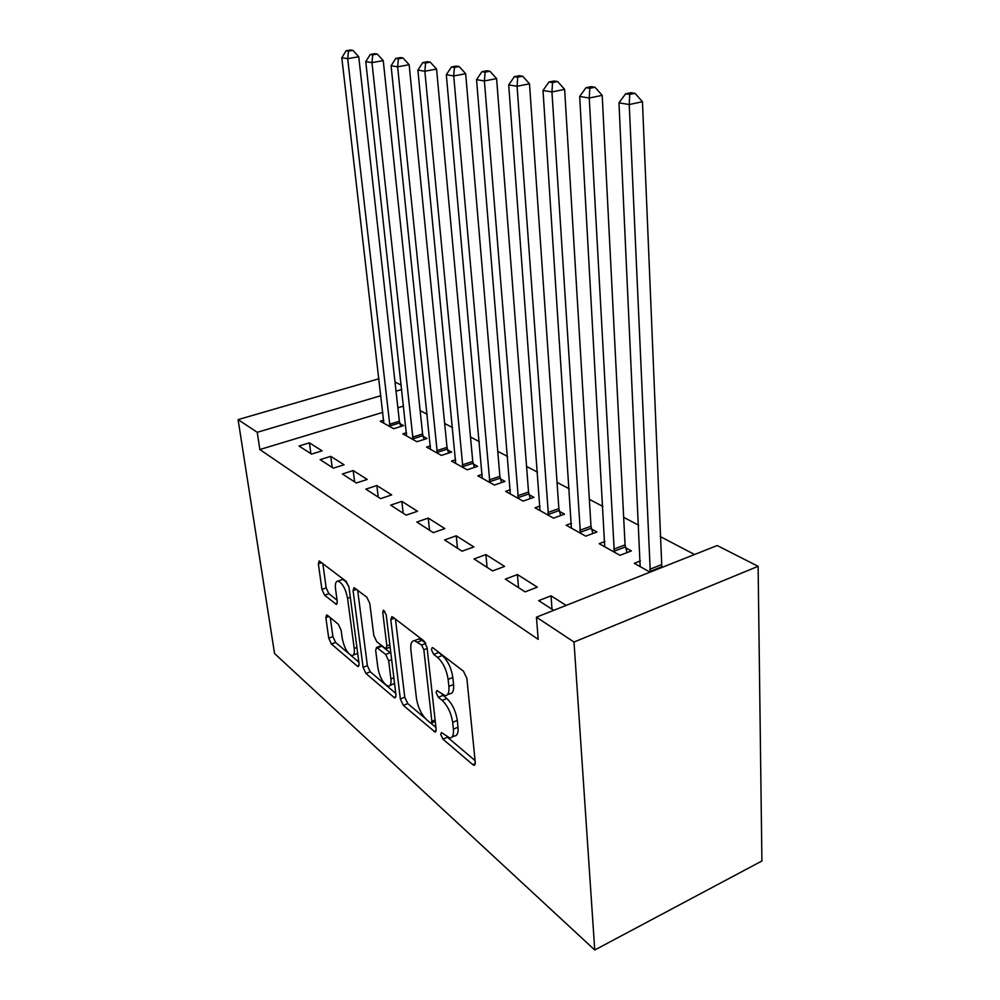 <?xml version="1.0" encoding="UTF-8"?>
<svg xmlns="http://www.w3.org/2000/svg" width="1000" height="1000" viewBox="0 0 1000 1000"><rect width="100%" height="100%" fill="white"/><g stroke="black" fill="none" stroke-linecap="round" stroke-linejoin="round"><path stroke-width="1.5" d="M440.688 734.438L442.938 739.163L472.825 764.663L474.1 765.288L475.275 762.588L466.85 678.25L463.413 671.162L432.987 647.862L432.25 647.537L431.4 649.65L433.7 654.412L437.525 657.362C443.075 662.5 446.613 669.837 448.137 679.388L448.875 686.388C449.35 692.425 448.088 695.525 445.087 695.662L436.9 690.575L436.1 692.575L438.375 697.325L442.175 700.413C447.675 705.7 451.175 713.025 452.675 722.362L453.387 729.188C453.85 734.925 452.65 737.85 449.787 737.962L441.45 732.537L440.688 734.438M447.35 737.1L475.075 760.588M437.175 651.062L442.225 655.5L437.525 657.362M442.188 694.538L446.8 698.5L442.175 700.413M327.425 615.3L326.65 614.938L325.863 617.638L328.725 638.175L331.413 644.038L357.35 666.162L358.225 666.587L359.075 663.95L349.025 587.45L346.15 581.337L319.2 560.925L318.363 563.812L321.925 589.375L324.637 595.25L336.413 604.412L337.262 601.613L335.525 588.8C334.975 583.875 335.763 581.312 337.9 581.112C342.337 582.888 345.562 588.6 347.562 598.25L354.212 648.462C354.712 653.088 353.963 655.462 351.95 655.6C347.5 653.725 344.275 648.012 342.25 638.462L341.138 630.288L338.375 624.312L327.425 615.3M259.85 449.538L538.175 639.362L536.45 617.175L717.2 545.538L758.112 566.312L761.912 860.987L594.75 950L274.55 653.512L238.088 419.613L257.238 432.3L259.85 449.538L382.85 412.35M536.45 617.175L574.012 642.05L594.75 950M400.337 698.975L403.363 705.413L435.075 732.05L436.138 729.362L427.088 647.613L423.85 640.85L392.788 617.062L391.863 616.663L390.788 619.625L400.337 698.975L404.762 697.175L407.788 703.6L425.2 718.35M394.05 697.463L365.925 673.475L363.088 667.35L353.075 590.562L354.025 587.638L366.812 597.163L369.775 603.438L373.812 635.475L376.763 641.762L385.863 648.775L386.863 645.95L382.725 612.2L383.45 610.125L386.213 614.888L395.988 695.288L395.037 697.95L394.05 697.463L396.012 696.663M330.737 456.337L320.138 459.637L333.35 468.162L344.062 464.775L330.737 456.337L332.2 467.425M406.512 432.688L402.825 433.837L416.912 441.712L427.025 438.525L423.15 436.388M376.85 485.538L365.85 489.137L380.562 498.625L391.688 494.925L376.85 485.538L378.237 497.137M455.662 459.725L451.525 461.087L467.163 469.825L477.612 466.35L473.312 463.988M428.263 518.088L416.838 522.025L433.3 532.65L444.85 528.587L428.263 518.088L429.55 530.225M510.325 489.75L505.662 491.362L523.1 501.112L533.913 497.325L529.125 494.688M485.913 554.587L474.038 558.938L492.587 570.9L504.6 566.425L485.913 554.587L487.075 567.337M571.475 523.275L566.175 525.212L585.75 536.163L596.95 531.987L591.562 529.038M553.713 610.337L538.688 600.638L551.025 595.825L552 609.225M566.15 605.4L551.025 595.825M650.062 572.15L634.275 563.312L640.362 560.938M403.587 406.087L397.875 407.812M694.55 554.513L660.15 536.487M638.7 525.225L623.663 517.35M602.888 506.45L589.362 499.35M569.212 488.787L557.05 482.413M537.5 472.163L526.562 466.425M507.575 456.463L497.762 451.325M479.312 441.637L470.5 437.025M452.55 427.612L444.663 423.475M427.188 414.3L420.138 410.613M604.862 541.55L599.188 543.688L619.987 555.312L631.375 550.925L625.662 547.788M517.45 574.562L505.35 579.125L525.087 591.875L537.337 587.15L517.45 574.562L518.525 587.625M540.013 506.037L535.05 507.812L553.513 518.138L564.513 514.15L559.438 511.362M456.238 535.8L444.6 539.938L462.05 551.2L473.825 546.938L456.238 535.8L457.463 548.237M482.25 474.338L477.863 475.812L494.363 485.037L504.988 481.413L500.462 478.913M401.838 501.362L390.637 505.125L406.175 515.15L417.512 511.287L401.838 501.362L403.188 513.225M430.45 445.863L426.55 447.113L441.388 455.4L451.662 452.075L447.587 449.837M353.188 470.55L342.388 474L356.312 482.987L367.238 479.45L353.188 470.55L354.613 481.887M383.75 420.15L380.25 421.213L393.663 428.713L403.6 425.637L399.913 423.612M309.413 442.825L299 446L311.55 454.1L322.075 450.85L309.413 442.825L310.9 453.688M401.775 389.487L396.025 391.2M380.913 395.675L257.238 432.3M395 382L401.3 385.2M378.963 378.762L238.088 419.613M574.012 642.05L758.112 566.312M452.075 736.988L454.375 736C457.25 735.875 458.462 732.95 458.013 727.225L453.387 729.188M446.8 698.5C452.312 703.775 455.812 711.075 457.3 720.4L458.013 727.225M447.4 694.712L449.738 693.75C452.762 693.6 454.038 690.5 453.562 684.475L448.875 686.388M442.225 655.5C447.788 660.612 451.325 667.938 452.837 677.475L453.562 684.475M395.475 619.125L404.762 697.175M430.887 723.162L435.925 727.438M430.312 722.825L431.1 723.2L431.838 721.3L423.85 649.762L421.587 645.062L414.475 640.638C411.512 640.837 410.312 643.988 410.875 650.075L416.463 698.4C417.938 707.35 421.275 714.4 426.475 719.562L430.312 722.825M416.987 639.663L419.087 638.85L425.262 642.513M395.763 693.413L370.238 671.787L365.925 673.475M357.638 590.138L367.388 665.675L370.238 671.787M377.925 668.088C380 678.1 383.488 684.112 388.363 686.162C390.513 686.038 391.362 683.625 390.9 678.938L388.675 660.837L385.688 654.463L376.613 647.412L375.662 650.188L377.925 668.088M389.875 685.55L394.55 683.462M390.925 653.575L390.125 652.738L385.688 654.463M380.475 645.925L381.95 646.137L390.125 652.738M353.25 655.1L357.675 653.3M348.913 586.788C346.613 582.238 344.4 579.837 342.262 579.562L340.975 580.013M322.812 563.45L326.175 587.863L328.9 593.713L337.075 600.225M330.288 617.663L332.9 636.613L335.6 642.45L348.688 653.538M350.613 655.175L358.837 662.138M661.838 567.475L642.45 101.725L629.237 104.525L618.975 102.85L640.163 566.613M650.288 572.062L629.237 104.525L629.725 94.438L635.013 93.338L630.887 92.713L625.6 93.8L629.725 94.438M618.975 102.85L625.6 93.8M635.013 93.338L642.45 101.725M627.038 552.6L625.062 544.888L602.2 95.35L589.25 98.012L579.688 96.463L604.725 546.788M614.3 552.137L589.25 98.012L589.8 88.287L594.987 87.238L591.125 86.65L585.962 87.7L589.8 88.287M579.688 96.463L585.962 87.7M594.987 87.238L602.2 95.35M592.85 533.513L590.975 526.213L564.637 89.388L551.95 91.938L543.013 90.487L571.388 528.138M580.4 533.175L551.95 91.938L552.55 82.55L557.625 81.55L554.038 81L548.962 82L552.55 82.55M543.013 90.487L548.962 82M557.625 81.55L564.637 89.388M560.65 515.55L558.862 508.612L529.513 83.825L517.075 86.263L508.7 84.9L539.975 510.562M548.462 515.312L517.075 86.263L517.712 77.188L522.7 76.225L519.325 75.713L514.362 76.675L517.712 77.188M508.7 84.9L514.362 76.675M522.7 76.225L529.513 83.825M530.25 498.6L528.55 492.013L496.6 78.6L484.4 80.938L476.55 79.662L510.312 493.963M518.337 498.45L484.4 80.938L485.075 72.162L489.963 71.237L486.8 70.763L481.925 71.675L485.075 72.162M476.55 79.662L481.925 71.675M489.963 71.237L496.6 78.6M501.525 482.6L499.888 476.312L465.675 73.7L453.713 75.938L446.325 74.737L482.262 478.275M489.85 482.525L453.713 75.938L454.425 67.438L459.212 66.55L456.238 66.1L451.463 66.988L454.425 67.438M446.325 74.737L451.463 66.988M459.212 66.55L465.675 73.7M474.325 467.45L472.75 461.45L436.575 69.075L424.85 71.237L417.9 70.113L455.7 463.413M462.887 467.438L424.85 71.237L425.588 63L430.288 62.15L427.488 61.725L422.8 62.575L425.588 63M417.9 70.113L422.8 62.575M430.288 62.15L436.575 69.075M448.525 453.088L447.025 447.35L409.15 64.725L397.638 66.812L391.087 65.75L430.5 449.325M437.337 453.137L397.638 66.812L398.4 58.812L403.013 57.987L400.375 57.587L395.775 58.412L398.4 58.812M391.087 65.75L395.775 58.412M403.013 57.987L409.15 64.725M424.05 439.462L422.6 433.975L383.25 60.625L371.962 62.625L365.763 61.625L406.587 435.938M413.075 439.562L371.962 62.625L372.738 54.862L377.262 54.075L374.762 53.688L370.25 54.475L372.738 54.862M365.763 61.625L370.25 54.475M377.262 54.075L383.25 60.625M400.763 426.512L399.375 421.25L358.75 56.737L347.675 58.675L341.812 57.725L383.837 423.212M390 426.662L347.675 58.675L348.475 51.125L352.912 50.362L350.55 50L346.125 50.763L348.475 51.125M341.812 57.725L346.125 50.763M352.912 50.362L358.75 56.737M447.488 737.225L442.938 739.163M438.375 652.562L433.7 654.412M442.987 695.425L438.375 697.325M457.3 720.4L452.675 722.362M452.837 677.475L448.137 679.388M475.3 763.575L472.825 764.663M394.375 618.275L390.788 619.625M436.163 730.562L433.95 731.5M407.788 703.6L403.363 705.413M435.1 719.938L431.838 721.3M427.188 648.45L423.85 649.762M425.788 643.425L421.587 645.062M422.325 640.25L417.688 642.05M367.388 665.675L363.088 667.35M356.562 589.312L353.075 590.562M389.85 644.788L386.863 645.95M384.938 611.375L382.725 612.2M393.862 677.75L390.9 678.938M391.662 659.663L388.675 660.837M381.95 646.137L377.525 647.837M356.9 647.425L354.212 648.462M350.312 597.25L347.562 598.25M337.25 603.462L335.625 604.062M328.9 593.713L324.637 595.25M326.175 587.863L321.925 589.375M321.75 562.638L318.363 563.812M359.1 665.487L357.35 666.162M335.6 642.45L331.413 644.038M332.9 636.613L328.725 638.175M328.9 616.525L325.863 617.638M661.663 566.838L650.1 571.413M661.312 564.738L649.737 569.312M625.413 546.925L614.05 551.275M625.062 544.888L613.7 549.225M591.325 528.2L580.163 532.337M590.975 526.213L579.8 530.337M559.212 510.55L548.237 514.5M558.862 508.612L547.875 512.55M528.9 493.9L518.1 497.663M528.55 492.013L517.75 495.775M500.238 478.15L489.625 481.75M499.888 476.312L489.275 479.913M473.1 463.237L462.675 466.688M472.75 461.45L462.325 464.888M447.375 449.1L437.125 452.413M447.025 447.35L436.775 450.65M422.938 435.675L412.863 438.85M422.6 433.975L412.512 437.137M399.712 422.912L389.8 425.962M399.375 421.25L389.462 424.288M474.875 764.95L474.1 765.288M435.75 731.775L435.075 732.05M435.262 721.45L431.562 723.012M419.087 638.85L414.475 640.638M390.138 647.125L386.438 648.55M381.037 645.713L376.613 647.412M342.262 579.562L337.9 581.112"/></g></svg>
